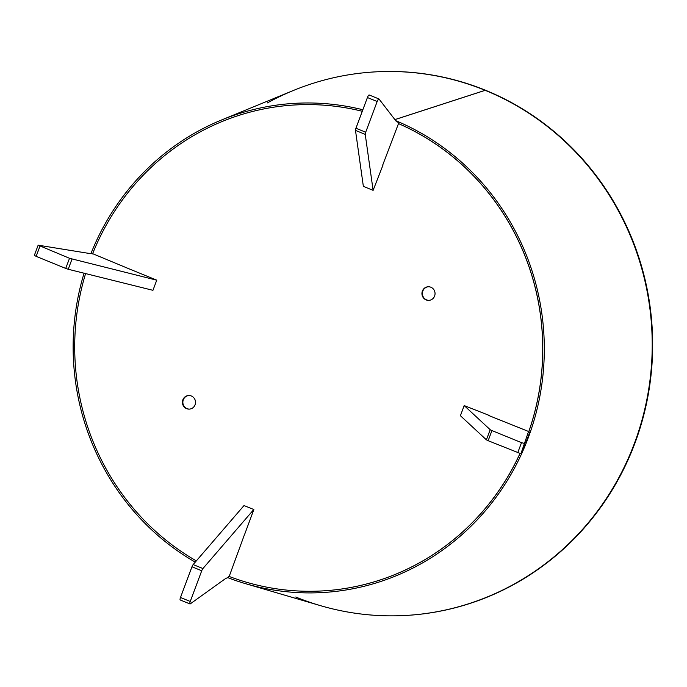 <?xml version="1.0" encoding="UTF-8"?>
<svg xmlns="http://www.w3.org/2000/svg" width="687" height="687" viewBox="0 0 687 687"><rect width="100%" height="100%" fill="white"/><g stroke="black" fill="none" stroke-linecap="round" stroke-linejoin="round"><path stroke-width="1.03" d="M267.363 102.93A272.215 261.738 87 0 1 376.261 71.826A272.215 261.738 87 0 1 485.177 90.332L485.623 90.306A272.215 261.738 87 0 1 649.404 387.571A272.215 261.738 87 0 1 405.098 615.492L404.652 615.518A272.215 261.738 87 0 1 295.736 597.012M394.913 119.624L485.177 90.332A272.215 261.738 87 0 1 648.957 387.597A272.215 261.738 87 0 1 404.652 615.518M91.002 253.426A244.993 235.564 87 0 1 221.386 120.053L293.426 90.461A272.215 261.738 87 0 1 485.125 90.315L394.896 119.598M92.539 253.924A243.37 234.001 87 0 1 92.633 253.675A243.361 233.992 87 0 1 296.028 104.905A243.361 233.992 87 0 1 362.272 111.285M258.922 109.963A243.37 234.001 87 0 1 362.272 111.268M195.254 562.146A244.993 235.564 87 0 1 84.072 273.203M221.386 120.053A244.993 235.564 87 0 1 362.848 109.757M429.057 300.339A6.801 6.544 87 0 1 422.453 292.55A6.801 6.544 87 0 1 428.353 286.754M430.852 287.226A6.801 6.544 87 0 1 428.834 300.356A6.801 6.544 87 0 1 422.016 292.464A6.801 6.544 87 0 1 430.852 287.226M189.535 409.1A6.801 6.544 87 0 1 182.922 401.311A6.801 6.544 87 0 1 188.822 395.514M191.321 395.987A6.801 6.544 87 0 1 189.311 409.117A6.801 6.544 87 0 1 182.493 401.225A6.801 6.544 87 0 1 191.321 395.987M196.327 560.893A243.361 233.992 87 0 1 85.6 273.581M296.028 104.905L296.475 104.888A243.361 233.992 87 0 1 300.004 104.725M398.554 123.6L398.494 123.608A243.361 233.992 87 0 1 528.801 431.573L528.853 431.573M519.956 453.549A243.361 233.992 87 0 1 321.413 590.975A243.361 233.992 87 0 1 229.183 576.453A243.37 234.001 87 0 1 228.943 576.35M325.389 590.734A243.361 233.992 87 0 1 321.86 590.949L321.413 590.975M489.221 415.429L464.189 405.579L490.192 429.701L491.935 430.577L488.148 440.711L486.405 439.835L460.402 415.712L464.189 405.579M229.183 576.453L244.392 534.829M528.801 431.573L488.74 415.523M382.736 165L398.494 123.608M132.471 270.249L92.608 253.666M376.261 71.826L376.708 71.8A272.215 261.738 87 0 1 485.623 90.306L485.177 90.332A272.215 261.738 87 0 1 638.867 430.543A272.215 261.738 87 0 1 320.322 605.608L245.602 583.684A244.993 235.564 87 0 1 227.947 577.715M525.091 442.608A43.556 4.929 20.5 0 1 525.907 442.497L529.694 432.363A43.556 4.929 -159.5 0 0 528.02 433.033A43.556 4.929 -159.5 0 0 528.011 433.068L520.909 453.729L488.148 440.711M517.723 452.776L521.51 442.643L524.808 443.553L521.021 453.686M521.51 442.643L491.935 430.577M529.694 432.363L528.835 431.625M180.286 599.983A2.722 0.678 -67.8 0 1 180.209 599.966A2.722 0.678 -67.8 0 1 180.492 597.484L191.965 566.784A2.722 0.678 -67.8 0 1 193.159 564.568L244.014 505.555L253.855 509.531L244.014 505.555M180.492 597.484L190.247 601.468A2.722 0.678 112.2 0 0 189.973 603.95A2.722 0.678 112.2 0 0 190.05 603.959A2.722 0.678 112.2 0 0 190.273 603.864L224.615 579.235A43.556 10.906 -67.8 0 1 228.144 577.698L229.106 575.912M190.247 601.468L201.729 570.76L191.965 566.784M193.159 564.568L202.923 568.553L253.778 509.531M244.452 534.855L253.855 509.531M202.923 568.553A2.722 0.678 112.2 0 0 201.729 570.76M93.578 254.061L90.933 253.409A43.556 4.929 -159.5 0 1 86.588 253.022L38.249 245.19L69.516 258.286L156.739 280.184L152.943 290.318L156.739 280.184M39.94 246.229L36.153 256.363L34.35 255.366L38.137 245.233M36.153 256.363L65.729 268.419L69.516 258.286M72.006 259.128L68.211 269.261L152.943 290.318M132.479 270.223L156.808 280.176M68.211 269.261L65.729 268.419M398.374 123.935L398.451 122.192A43.556 10.906 -67.8 0 1 397.241 121.985A43.556 10.906 -67.8 0 1 395.952 120.972L379.026 99.022A2.722 0.678 112.2 0 0 378.949 98.954A2.722 0.678 112.2 0 0 378.863 98.945A2.722 0.678 112.2 0 0 377.172 101.513L365.69 132.222A2.722 0.678 112.2 0 0 365.244 134.394L373.118 190.342L363.354 186.366L355.488 130.41A2.722 0.678 -67.8 0 1 355.935 128.237L365.69 132.222M377.172 101.513L367.416 97.537A2.722 0.678 -67.8 0 1 369.108 94.961A2.722 0.678 -67.8 0 1 369.185 94.978A2.722 0.678 -67.8 0 1 369.254 95.021M367.416 97.537L355.935 128.237M373.118 190.342L383.028 164.983M398.451 122.192L396.219 121.281M398.262 123.48A243.37 234.001 87 0 1 528.758 431.848M519.999 453.566A243.37 234.001 87 0 1 283.98 589.807M395.712 120.654A244.993 235.564 87 0 1 531.996 427.048A244.993 235.564 87 0 1 245.602 583.684M486.405 439.835L490.192 429.701M365.244 134.394L355.488 130.41M180.209 599.966L189.973 603.95M378.949 98.954L369.185 94.978"/></g></svg>
